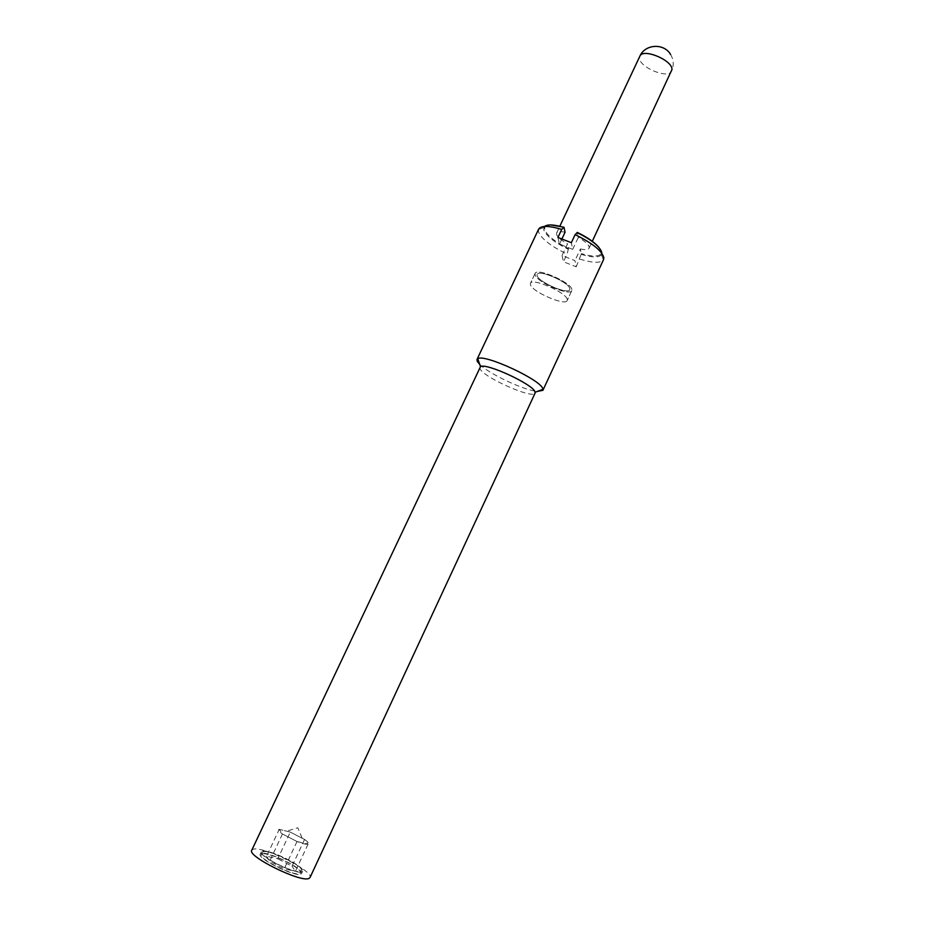 <?xml version="1.0" encoding="UTF-8"?>
<svg xmlns="http://www.w3.org/2000/svg" width="925" height="925" viewBox="0 0 925 925"><rect width="100%" height="100%" fill="white"/><g stroke="black" fill="none" stroke-linecap="round" stroke-linejoin="round"><path stroke-width="0.69" stroke-dasharray="4.62 3.47" d="M557.937 237.448L559.463 244.154L572.679 249.357L571.338 242.697M561.961 238.823L559.463 244.154M572.679 249.357L578.275 237.413L577.339 232.429M568.493 248.571L567.06 254.086L563.464 261.763L576.217 266.816L574.968 260.63L562.042 255.52L567.511 243.865L568.493 248.571C552.711 240.581 544.779 233.655 544.698 227.77C545.241 225.977 547.322 225.029 550.942 224.948M562.042 255.52L563.464 261.763M576.217 266.816L581.143 254.34L580.426 248.941L574.968 260.63M565.059 232.244C560.319 231.227 557.509 231.481 556.63 233.019L556.538 234.302C557.474 237.112 561.128 240.303 567.511 243.865M569.812 288.669C569.222 282.391 538.523 269.013 537.136 274.413L537.101 275.581C538.281 282.032 568.193 294.983 569.742 289.687L569.812 288.669L569.742 289.687C568.193 294.983 538.281 282.032 537.101 275.581L537.136 274.413C538.523 269.013 569.222 282.391 569.812 288.669M580.426 248.941C585.259 250.028 588.15 249.785 589.075 248.212L589.19 247.102C588.439 244.316 584.797 241.09 578.275 237.413M544.559 226.463L543.715 229.793C546.143 235.875 554.352 242.385 568.355 249.311M538.627 229.146L538.5 231.851C541.403 238.835 550.918 246.247 567.06 254.086M598.914 247.414C601.157 250.259 601.77 252.456 600.741 254.028C598.209 256.838 591.722 256.699 581.293 253.612M581.143 254.34C591.954 257.578 598.683 257.74 601.331 254.849L601.793 252.571M579.813 259.116C592.624 263.07 600.487 263.324 603.412 259.856L603.574 259.567M479.728 364.427C489.128 373.954 524.001 390.292 537.332 391.425M479.844 367.271L480.052 368.832C483.509 377.423 533.505 399.565 535.078 393.148M251.75 850.237L253.207 849.243C262.793 845.739 314.361 871.362 310.025 877.536M567.233 299.457C566.528 292.554 531.91 277.431 530.441 283.362L530.418 284.646C531.863 291.757 565.476 306.348 567.164 300.556L567.233 299.457L567.164 300.556C565.476 306.348 531.863 291.757 530.418 284.646L530.441 283.362C531.91 277.431 566.528 292.554 567.233 299.457M571.87 289.49C571.245 282.437 536.65 267.348 535.113 273.442L535.078 274.771C536.431 282.032 570.031 296.578 571.789 290.623L571.87 289.49L571.789 290.623C570.031 296.578 536.431 282.032 535.078 274.771L535.113 273.442C536.65 267.348 571.245 282.437 571.87 289.49M262.284 853.995C268.551 851.52 303.481 868.864 300.498 872.98L299.735 873.582C294.196 876.518 258.04 858.654 261.359 854.654L262.284 853.995M263.347 851.752C269.591 849.323 304.522 866.644 301.55 870.726L300.798 871.315C295.272 874.206 259.127 856.365 262.411 852.388L263.347 851.752M290.277 832.095L304.545 839.461C308.291 842.062 309.447 843.646 308.048 844.213C306.244 844.583 302.556 843.692 297.006 841.519L282.46 833.992C278.749 831.367 277.673 829.806 279.234 829.32L290.277 832.095L304.545 839.461L308.048 844.213L297.006 841.519L282.46 833.992L279.234 829.32L290.277 832.095L277.766 858.782L266.573 856.238L279.234 829.32M300.787 874.125L301.573 873.501C304.73 869.142 267.892 850.861 261.255 853.451L260.26 854.145C256.757 858.377 294.959 877.247 300.787 874.125M262.318 851.208C268.932 848.653 305.759 866.933 302.625 871.234L301.839 871.859C296.035 874.934 257.844 856.076 261.324 851.89L262.318 851.208M304.545 839.461L292.046 866.239L277.766 858.782M308.048 844.213L295.399 871.315L292.046 866.239M297.006 841.519L284.218 868.853L295.399 871.315M282.46 833.992L269.661 861.221L284.218 868.853M266.573 856.238L269.661 861.221M670.602 54.506C673.735 59.882 674.071 65.421 671.619 71.121C668.625 79.481 639.187 67.409 639.51 57.997L639.846 56.24M556.63 233.019L559.81 226.267M543.75 227.654L538.5 229.458M544.698 227.77L543.692 227.851M601.435 254.676L603.412 259.856M535.113 273.442L530.441 283.362L535.113 273.442M300.498 872.98L301.55 870.726M302.059 837.888L297.804 827.782L287.317 830.974M301.573 873.501L302.625 871.234M260.26 854.145L261.324 851.89M261.359 854.654L262.411 852.388M600.741 254.028L601.331 254.849M571.789 290.623L567.164 300.556L571.789 290.623M589.075 248.212L592.301 241.298"/><path stroke-width="1.39" d="M598.914 247.414C594.613 242.338 587.421 237.343 577.339 232.429L575.107 234.638L571.338 242.697L557.937 237.448L561.718 229.4L563.996 227.226L565.059 232.244L561.961 238.823M537.332 391.425L542.906 390.327L603.574 259.567L603.828 257.508C601.747 250.652 592.173 243.032 575.107 234.638M601.793 252.571C600.013 246.582 591.769 239.91 577.061 232.557M563.718 227.342C553.878 224.486 547.496 224.185 544.559 226.463M561.718 229.4C548.71 225.55 541.009 225.457 538.627 229.146L476.988 359.455L477.242 361.386L479.728 364.427M550.942 224.948L563.996 227.226M542.906 390.327L542.871 388.893C541.264 379.967 484.018 353.466 477.751 358.727L476.988 359.455M535.078 393.148L535.02 391.934C533.459 384.546 485.833 362.484 480.491 366.67L251.75 850.237C246.698 856.168 300.995 882.959 308.973 878.415L310.025 877.536L535.078 393.148M559.81 226.267L639.846 56.24C642.702 47.765 672.857 60.275 671.955 69.583L592.301 241.298M535.124 392.258L542.987 389.286M480.491 366.67L477.751 358.727M670.602 54.506C664 42.897 645.026 43.972 639.846 56.24"/></g></svg>
